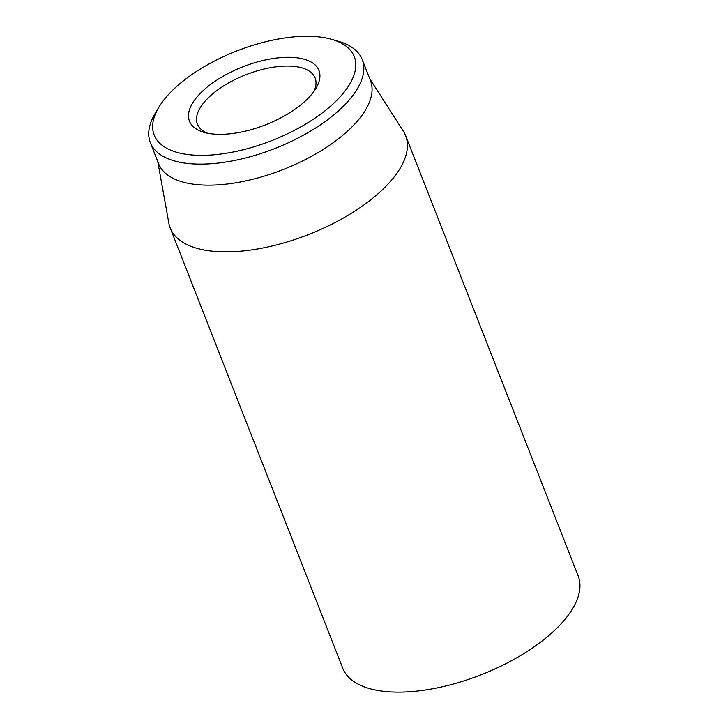 <?xml version="1.0" encoding="UTF-8"?>
<svg xmlns="http://www.w3.org/2000/svg" width="728" height="728" viewBox="0 0 728 728"><rect width="100%" height="100%" fill="white"/><g stroke="black" fill="none" stroke-linecap="round" stroke-linejoin="round"><path stroke-width="1.09" d="M207.425 133.169A63.218 28.301 158.6 0 1 197.415 124.133A63.218 28.301 158.6 0 1 227.3 83.693A63.218 28.301 158.6 0 1 296.214 66.657A63.218 28.301 158.6 0 1 315.133 78.005A63.218 28.301 158.6 0 1 313.923 91.428M298.152 57.958A69.533 31.14 -21.4 0 0 208.526 86.013A69.533 31.14 -21.4 0 0 203.858 132.287A69.533 31.14 -21.4 0 0 315.943 88.361A69.533 31.14 -21.4 0 0 298.152 57.958M186.304 154.309A107.462 48.121 158.6 0 1 158.813 107.316A107.462 48.121 158.6 0 1 332.023 39.43A107.462 48.121 158.6 0 1 324.815 110.947A107.462 48.121 158.6 0 1 186.304 154.309M158.813 107.316L155.264 113.259A113.786 50.951 -21.4 0 0 150.332 142.588A113.786 50.951 -21.4 0 0 184.375 163.017A113.786 50.951 -21.4 0 0 308.426 132.359A113.786 50.951 -21.4 0 0 362.216 59.55A113.786 50.951 -21.4 0 0 338.666 41.378L332.023 39.43M150.332 142.588L158.577 163.645A113.786 50.951 -21.4 0 0 283.11 169.56A113.786 50.951 -21.4 0 0 370.47 80.608L362.216 59.55M369.642 78.506L403.348 131.213A126.435 56.611 158.6 0 1 405.632 135.681A126.435 56.611 158.6 0 1 345.864 216.58A126.435 56.611 158.6 0 1 208.026 250.641A126.435 56.611 158.6 0 1 170.206 227.946A126.435 56.611 158.6 0 1 168.841 223.114L157.758 161.543M170.206 227.946L342.742 668.213A126.435 56.611 -21.4 0 0 380.571 690.908A126.435 56.611 -21.4 0 0 518.4 656.847A126.435 56.611 -21.4 0 0 578.168 575.948L405.632 135.681"/></g></svg>
